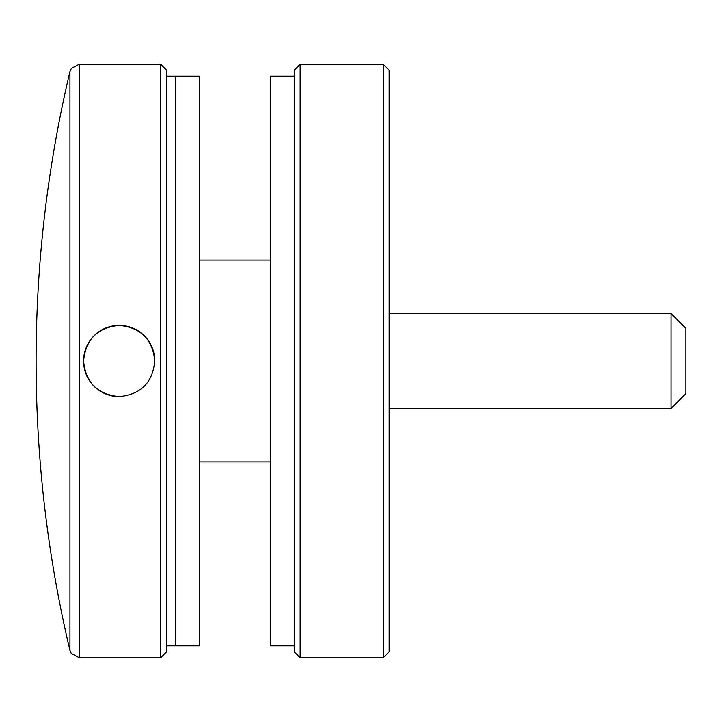 <?xml version="1.0" encoding="UTF-8"?>
<svg xmlns="http://www.w3.org/2000/svg" width="722" height="722" viewBox="0 0 722 722"><rect width="100%" height="100%" fill="white"/><g stroke="black" fill="none" stroke-linecap="round" stroke-linejoin="round"><path stroke-width="1.08" d="M83.571 361C85.656 382.606 97.524 394.483 119.175 396.604C140.817 394.492 152.685 382.624 154.788 361C152.676 339.367 140.808 327.499 119.175 325.396C97.551 327.499 85.683 339.367 83.571 361M154.788 361A35.604 35.604 0 0 0 119.175 325.396A35.604 35.604 0 0 0 83.571 361A35.604 35.604 0 0 0 119.175 396.604M166.656 70.224L166.656 651.776L160.717 657.715L160.717 64.285L166.656 70.224M69.953 71.595A1254.105 1254.105 0 0 0 69.953 650.405L69.953 71.595L71.433 68.31L79.185 64.285L79.185 657.715L160.717 657.715M294.242 651.776L294.242 70.224L300.172 64.285L300.172 657.715L294.242 651.776M383.256 64.285L389.185 70.224L389.185 651.776L383.256 657.715L383.256 64.285L300.172 64.285M294.242 645.847L270.506 645.847L270.506 76.153L294.242 76.153M175.554 320.794L175.554 76.153L199.29 76.153L199.29 645.847L175.554 645.847L175.554 320.794M671.063 313.528L685.9 328.366L685.9 393.634L671.063 408.471L671.063 313.528L389.185 313.528M166.656 645.847L175.554 645.847L175.554 76.153L166.656 76.153M79.185 64.285L160.717 64.285M69.953 650.405L71.252 653.428L79.185 657.715M383.256 657.715L300.172 657.715M270.506 260.119L199.29 260.119M270.506 461.881L199.29 461.881M389.185 408.471L671.063 408.471"/></g></svg>
